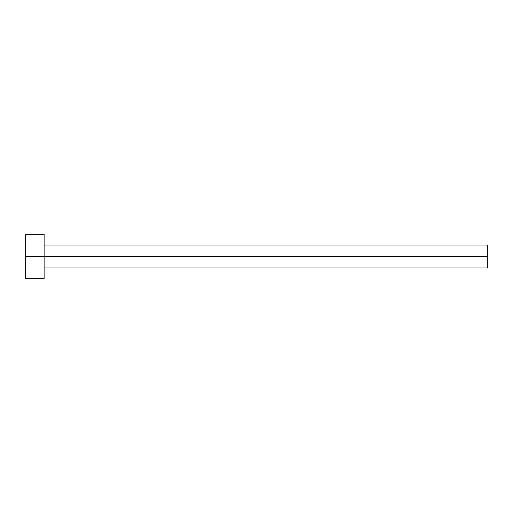 <?xml version="1.0" encoding="UTF-8"?>
<svg xmlns="http://www.w3.org/2000/svg" width="513" height="513" viewBox="0 0 513 513"><rect width="100%" height="100%" fill="white"/><g stroke="black" fill="none" stroke-linecap="round" stroke-linejoin="round"><path stroke-width="0.77" d="M25.65 278.662L25.65 234.338L25.65 256.5L487.35 256.5L487.35 267.953L487.35 256.5L25.65 256.5L25.65 278.662L44.118 278.662L44.118 234.338L44.118 278.662M487.35 256.5L487.35 245.047L487.35 256.5M44.118 267.953L487.35 267.953M25.65 234.338L44.118 234.338M44.118 245.047L487.35 245.047"/></g></svg>
